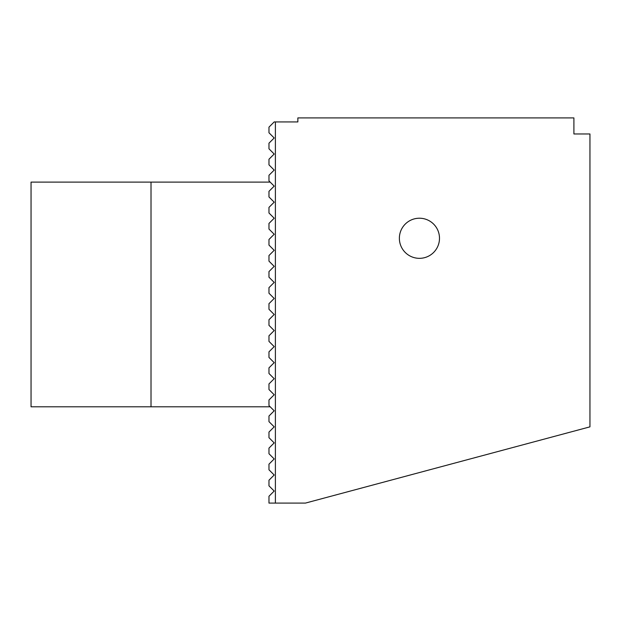 <?xml version="1.0" encoding="UTF-8"?>
<svg xmlns="http://www.w3.org/2000/svg" width="621" height="621" viewBox="0 0 621 621"><rect width="100%" height="100%" fill="white"/><g stroke="black" fill="none" stroke-linecap="round" stroke-linejoin="round"><path stroke-width="0.93" d="M275.39 121.926L274.187 121.926L268.971 127.142L268.971 132.762L274.187 137.978L268.971 143.195L268.971 148.807L274.187 154.024L268.971 159.24L268.971 164.86L274.187 170.076L268.971 175.285L268.971 180.905L274.187 186.121L268.971 191.338L268.971 196.958L274.187 202.174L268.971 207.383L268.971 213.003L274.187 218.219L268.971 223.436L268.971 229.056L274.187 234.264L268.971 239.481L268.971 245.101L274.187 250.317L268.971 255.534L268.971 261.146L274.187 266.362L268.971 271.579L268.971 277.199L274.187 282.415L268.971 287.632L268.971 293.244L274.187 298.46L268.971 303.677L268.971 309.297L274.187 314.513L268.971 319.73L268.971 325.342L274.187 330.558L268.971 335.775L268.971 341.395L274.187 346.611L268.971 351.828L268.971 357.44L274.187 362.656L268.971 367.873L268.971 373.493L274.187 378.709L268.971 383.925L268.971 389.538L274.187 394.754L268.971 399.971L268.971 405.591L274.187 410.807L268.971 416.023L268.971 421.636L274.187 426.852L268.971 432.069L268.971 437.689L274.187 442.905L268.971 448.121L268.971 453.734L274.187 458.95L268.971 464.166L268.971 469.787L274.187 475.003L268.971 480.219L268.971 485.832L274.187 491.048L268.971 496.264L268.971 503.088L305.447 503.088L589.95 426.852L589.95 133.965L573.905 133.965L573.905 117.912L297.863 117.912L297.863 121.926L275.39 121.926L275.39 503.088M399.373 238.278A20.058 20.058 0 0 1 429.46 220.905A20.058 20.058 0 0 1 429.46 255.65A20.058 20.058 0 0 1 399.373 238.278M151.012 406.794L31.05 406.794L31.05 182.108L151.012 182.108L151.012 406.794L270.174 406.794M270.174 182.108L151.012 182.108"/></g></svg>
